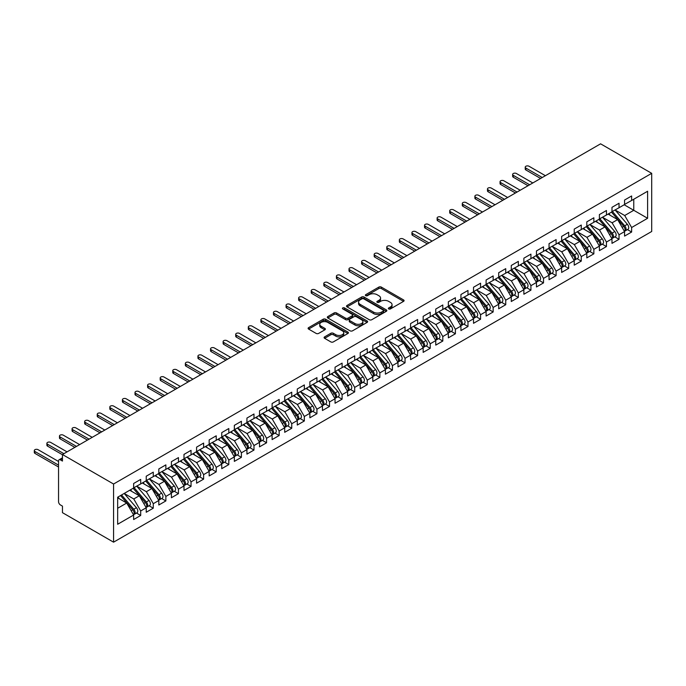 <?xml version="1.0" encoding="UTF-8"?>
<svg xmlns="http://www.w3.org/2000/svg" width="686" height="686" viewBox="0 0 686 686"><rect width="100%" height="100%" fill="white"/><g stroke="black" fill="none" stroke-linecap="round" stroke-linejoin="round"><path stroke-width="1.03" d="M388.713 308.932A1.226 0.703 0 0 0 390.437 308.932L403.565 301.36A1.749 1.012 0 0 0 404.08 300.64A1.749 1.012 0 0 0 403.565 299.928L381.33 287.091A1.749 1.012 0 0 0 378.852 287.091L365.724 294.671A1.226 0.703 0 0 0 365.372 295.169A1.226 0.703 0 0 0 365.724 295.666A1.226 0.703 0 0 0 367.456 295.666L369.154 294.688A5.591 3.224 0 0 1 377.06 294.688L378.921 295.76A5.591 3.224 0 0 1 380.559 298.041A5.591 3.224 0 0 1 378.921 300.322L377.214 301.3A1.226 0.703 0 0 0 376.863 301.806A1.226 0.703 0 0 0 377.214 302.303A1.226 0.703 0 0 0 378.946 302.303L380.644 301.317A5.591 3.224 0 0 1 388.559 301.317L390.411 302.389A5.591 3.224 0 0 1 392.049 304.67A5.591 3.224 0 0 1 390.411 306.959L388.713 307.937A1.226 0.703 0 0 0 388.353 308.434A1.226 0.703 0 0 0 388.713 308.932L388.713 307.937M324.615 336.877A1.749 1.012 0 0 0 324.101 337.598A1.749 1.012 0 0 0 324.615 338.309L330.849 341.911A1.749 1.012 0 0 0 333.327 341.911L347.905 333.49A1.749 1.012 0 0 0 348.419 332.779A1.749 1.012 0 0 0 347.905 332.067L325.661 319.23A1.749 1.012 0 0 0 323.192 319.23L308.614 327.642A1.749 1.012 0 0 0 308.1 328.354A1.749 1.012 0 0 0 308.614 329.074L316.152 333.422A1.749 1.012 0 0 0 318.621 333.422L324.864 329.82A1.749 1.012 0 0 0 325.37 329.109A1.749 1.012 0 0 0 324.864 328.397L321.125 326.236A4.673 2.701 0 0 1 319.753 324.324A4.673 2.701 0 0 1 322.643 321.837A4.673 2.701 0 0 1 327.736 322.42L342.374 330.875A4.673 2.701 0 0 1 343.746 332.779A4.673 2.701 0 0 1 340.856 335.274A4.673 2.701 0 0 1 335.763 334.691L333.327 333.276A1.749 1.012 0 0 0 330.849 333.276L324.615 336.877L324.615 338.309M600.593 143.828L651.7 173.335L113.567 484.024L62.46 454.518L600.593 143.828M369.282 319.727A1.749 1.012 0 0 0 371.752 319.727L386.329 311.307A1.749 1.012 0 0 0 386.844 310.595A1.749 1.012 0 0 0 386.329 309.883L364.095 297.038A1.749 1.012 0 0 0 361.616 297.038L347.039 305.459A1.749 1.012 0 0 0 346.524 306.17A1.749 1.012 0 0 0 347.039 306.882L369.282 319.727M343.266 309.197A1.226 0.703 0 0 1 344.509 309.369L344.509 307.92L367.121 320.971A1.749 1.012 0 0 1 367.627 321.691A1.749 1.012 0 0 1 367.121 322.403L352.535 330.815A1.749 1.012 0 0 1 350.066 330.815L327.822 317.978L327.822 316.555A1.749 1.012 0 0 0 327.316 317.266A1.749 1.012 0 0 0 327.822 317.978M327.822 316.555L334.065 312.945A1.749 1.012 0 0 1 336.534 312.945L345.555 318.158A1.749 1.012 0 0 0 348.025 318.158L352.167 315.766A1.749 1.012 0 0 0 352.681 315.054A1.749 1.012 0 0 0 352.167 314.342L342.777 308.914A1.226 0.703 0 0 1 342.417 308.417A1.226 0.703 0 0 1 343.171 307.765A1.226 0.703 0 0 1 344.509 307.92M62.46 454.518L62.46 461.061L60.445 459.903A2.667 1.544 -120 0 0 59.107 459.766A2.667 1.544 -120 0 0 58.55 460.992L58.55 501.689A2.667 1.544 -120 0 0 60.445 504.956L62.46 506.122L62.46 512.665L113.567 542.172L113.567 484.024M113.567 542.172L651.7 231.482L651.7 173.335M624.191 204.771L647.61 218.285L647.61 191.248L631.626 200.484L631.626 195.973L624.569 200.046L624.569 204.548L619.038 207.747L619.038 203.245L611.989 207.318L611.989 211.82L606.45 215.018L606.45 210.508L599.401 214.581L599.401 219.091L593.862 222.281L593.862 217.779L586.813 221.852L586.813 226.354L581.274 229.553L581.274 225.042L574.225 229.115L574.225 233.626L568.685 236.824L568.685 232.314L561.637 236.387L561.637 240.889L556.097 244.087L556.097 239.585L549.049 243.65L549.049 248.16L543.509 251.359L543.509 246.849L536.461 250.922L536.461 255.424L530.921 258.622L530.921 254.12L523.872 258.185L523.872 262.695L518.333 265.894L518.333 261.383L511.284 265.456L511.284 269.958L505.745 273.157L505.745 268.655L498.696 272.719L498.696 277.23L493.157 280.428L493.157 275.918L486.108 279.991L486.108 284.493L480.569 287.691L480.569 283.189L473.52 287.254L473.52 291.764L467.981 294.963L467.981 290.452L460.932 294.526L460.932 299.027L455.393 302.226L455.393 297.724L448.344 301.789L448.344 306.299L442.804 309.497L442.804 304.987L435.756 309.06L435.756 313.562L430.216 316.76L430.216 312.259L423.168 316.332L423.168 320.834L417.628 324.032L417.628 319.522L410.58 323.595L410.58 328.105L405.04 331.295L405.04 326.793L397.991 330.866L397.991 335.368L392.452 338.567L392.452 334.065L385.403 338.129L385.403 342.64L379.864 345.838L379.864 341.328L372.815 345.401L372.815 349.903L367.276 353.101L367.276 348.599L360.227 352.664L360.227 357.174L354.688 360.373L354.688 355.863L347.639 359.936L347.639 364.438L342.1 367.636L342.1 363.134L335.051 367.199L335.051 371.709L329.512 374.908L329.512 370.397L322.463 374.47L322.463 378.972L316.923 382.171L316.923 377.669L309.875 381.733L309.875 386.244L304.335 389.442L304.335 384.932L297.287 389.005L297.287 393.507L291.747 396.705L291.747 392.203L284.699 396.268L284.699 400.778L279.159 403.977L279.159 399.466L272.11 403.54L272.11 408.041L266.571 411.24L266.571 406.738L259.522 410.803L259.522 415.313L253.983 418.511L253.983 414.001L246.934 418.074L246.934 422.576L241.395 425.774L241.395 421.273L234.346 425.346L234.346 429.848L228.807 433.046L228.807 428.536L221.758 432.609L221.758 437.119L216.219 440.309L216.219 435.807L209.17 439.88L209.17 444.382L203.631 447.581L203.631 443.079L196.582 447.143L196.582 451.654L191.042 454.852L191.042 450.342L183.994 454.415L183.994 458.917L178.454 462.115L178.454 457.613L171.406 461.678L171.406 466.188L165.866 469.387L165.866 464.876L158.818 468.95L158.818 473.451L153.278 476.65L153.278 472.148L146.229 476.213L146.229 480.723L140.69 483.922L140.69 479.411L133.641 483.484L133.641 487.986L117.658 497.221L117.658 524.258L133.641 515.023L126.721 503.035L117.658 497.796M647.61 218.285L631.626 227.52L624.697 215.524L615.128 210.002L627.356 224.279L624.706 225.805A3.559 2.058 60 0 1 626.086 229.184A3.559 2.058 60 0 1 625.349 230.813A3.559 2.058 60 0 1 624.766 230.985M627.441 229.604L631.626 232.022L631.626 227.52M631.626 232.022L624.569 236.095L624.569 231.585L619.038 234.784L612.109 222.796L602.54 217.273L614.767 231.542L612.118 233.069A3.559 2.058 60 0 1 613.498 236.456A3.559 2.058 60 0 1 612.761 238.085A3.559 2.058 60 0 1 612.178 238.248M614.853 236.876L619.038 239.294L619.038 234.784M619.038 239.294L611.989 243.359L611.989 238.857L606.45 242.055L599.521 230.059L589.96 224.536L602.179 238.814L599.53 240.34A3.559 2.058 60 0 1 600.91 243.719A3.559 2.058 60 0 1 600.173 245.348A3.559 2.058 60 0 1 599.59 245.519M602.265 244.147L606.45 246.557L606.45 242.055M606.45 246.557L599.401 250.63L599.401 246.12L593.862 249.318L586.933 237.33L577.372 231.808L589.591 246.077L586.942 247.603A3.559 2.058 60 0 1 588.322 250.99A3.559 2.058 60 0 1 587.585 252.62A3.559 2.058 60 0 1 587.002 252.782M589.677 251.41L593.862 253.829L593.862 249.318M593.862 253.829L586.813 257.893L586.813 253.391L581.274 256.59L574.345 244.593L564.784 239.071M577.089 258.682L581.274 261.092L581.274 256.59M581.274 261.092L574.225 265.165L574.225 260.654L568.685 263.853L561.757 251.865L552.196 246.343L564.415 260.611L561.765 262.138A3.559 2.058 60 0 1 563.146 265.525A3.559 2.058 60 0 1 562.409 267.154A3.559 2.058 60 0 1 561.834 267.317M564.501 265.945L568.685 268.363L568.685 263.853M568.685 268.363L561.637 272.428L561.637 267.926L556.097 271.124L549.169 259.128L539.608 253.606M551.913 273.217L556.097 275.626L556.097 271.124M556.097 275.626L549.049 279.699L549.049 275.197L543.509 278.387L536.581 266.4L527.019 260.877L539.239 275.146L536.589 276.672A3.559 2.058 60 0 1 537.97 280.06A3.559 2.058 60 0 1 537.232 281.689A3.559 2.058 60 0 1 536.658 281.852M539.325 280.48L543.509 282.898L543.509 278.387M543.509 282.898L536.461 286.971L536.461 282.46L530.921 285.659L523.993 273.671L514.431 268.14L526.651 282.418L524.001 283.944A3.559 2.058 60 0 1 525.382 287.331A3.559 2.058 60 0 1 524.644 288.96A3.559 2.058 60 0 1 524.07 289.123M526.737 287.751L530.921 290.161L530.921 285.659M530.921 290.161L523.872 294.234L523.872 289.732L518.333 292.931L511.404 280.934L501.843 275.412M514.148 295.014L518.333 297.432L518.333 292.931M518.333 297.432L511.284 301.506L511.284 296.995L505.745 300.194L498.816 288.206L489.255 282.675L501.475 296.952L498.825 298.479A3.559 2.058 60 0 1 500.205 301.866A3.559 2.058 60 0 1 499.468 303.495A3.559 2.058 60 0 1 498.893 303.658M501.56 302.286L505.745 304.704L505.745 300.194M505.745 304.704L498.696 308.769L498.696 304.267L493.157 307.465L486.228 295.469L476.667 289.946M488.972 309.549L493.157 311.967L493.157 307.465M493.157 311.967L486.108 316.04L486.108 311.53L480.569 314.728L473.64 302.74L464.079 297.218L476.298 311.487L473.657 313.013A3.559 2.058 60 0 1 475.029 316.4A3.559 2.058 60 0 1 474.292 318.03A3.559 2.058 60 0 1 473.717 318.193M476.384 316.821L480.569 319.239L480.569 314.728M480.569 319.239L473.52 323.303L473.52 318.801L467.981 322L461.052 310.003L451.491 304.481L463.71 318.758L461.069 320.285A3.559 2.058 60 0 1 462.441 323.663A3.559 2.058 60 0 1 461.704 325.293A3.559 2.058 60 0 1 461.129 325.464M463.796 324.084L467.981 326.502L467.981 322M467.981 326.502L460.932 330.575L460.932 326.064L455.393 329.263L448.464 317.275L438.903 311.753M451.208 331.355L455.393 333.773L455.393 329.263M455.393 333.773L448.344 337.838L448.344 333.336L442.804 336.534L435.876 324.538L426.315 319.016L438.534 333.293L435.893 334.819A3.559 2.058 60 0 1 437.265 338.198A3.559 2.058 60 0 1 436.528 339.827A3.559 2.058 60 0 1 435.953 339.999M438.62 338.618L442.804 341.036L442.804 336.534M442.804 341.036L435.756 345.109L435.756 340.599L430.216 343.797L423.288 331.81L413.727 326.287M426.032 345.89L430.216 348.308L430.216 343.797M430.216 348.308L423.168 352.372L423.168 347.871L417.628 351.069L410.7 339.073L401.139 333.55L413.358 347.828L410.717 349.354A3.559 2.058 60 0 1 412.089 352.733A3.559 2.058 60 0 1 411.351 354.362A3.559 2.058 60 0 1 410.777 354.533M413.444 353.161L417.628 355.571L417.628 351.069M417.628 355.571L410.58 359.644L410.58 355.134L405.04 358.332L398.112 346.344L388.55 340.822L400.77 355.091L398.129 356.617A3.559 2.058 60 0 1 399.501 360.004A3.559 2.058 60 0 1 398.763 361.633A3.559 2.058 60 0 1 398.189 361.796M400.856 360.424L405.04 362.843L405.04 358.332M405.04 362.843L397.991 366.907L397.991 362.405L392.452 365.604L385.523 353.607L375.962 348.085M388.267 367.696L392.452 370.106L392.452 365.604M392.452 370.106L385.403 374.179L385.403 369.668L379.864 372.867L372.935 360.879L363.374 355.357L375.594 369.625L372.952 371.152A3.559 2.058 60 0 1 374.324 374.539A3.559 2.058 60 0 1 373.587 376.168A3.559 2.058 60 0 1 373.013 376.331M375.679 374.959L379.864 377.377L379.864 372.867M379.864 377.377L372.815 381.442L372.815 376.94L367.276 380.138L360.347 368.142L350.786 362.62M363.091 382.231L367.276 384.64L367.276 380.138M367.276 384.64L360.227 388.713L360.227 384.211L354.688 387.401L347.759 375.413L338.198 369.891L350.417 384.16L347.776 385.686A3.559 2.058 60 0 1 349.148 389.073A3.559 2.058 60 0 1 348.411 390.703A3.559 2.058 60 0 1 347.836 390.866M350.503 389.494L354.688 391.912L354.688 387.401M354.688 391.912L347.639 395.985L347.639 391.474L342.1 394.673L335.171 382.685L325.61 377.154L337.829 391.432L335.188 392.958A3.559 2.058 60 0 1 336.56 396.345A3.559 2.058 60 0 1 335.823 397.974A3.559 2.058 60 0 1 335.248 398.137M337.915 396.765L342.1 399.175L342.1 394.673M342.1 399.175L335.051 403.248L335.051 398.746L329.512 401.945L322.583 389.948L313.022 384.426M325.327 404.028L329.512 406.446L329.512 401.945M329.512 406.446L322.463 410.52L322.463 406.009L316.923 409.208L310.003 397.22L300.434 391.689L312.653 405.966L310.012 407.493A3.559 2.058 60 0 1 311.384 410.88A3.559 2.058 60 0 1 310.647 412.509A3.559 2.058 60 0 1 310.072 412.672M312.739 411.3L316.923 413.718L316.923 409.208M316.923 413.718L309.875 417.783L309.875 413.281L304.335 416.479L297.415 404.483L287.846 398.96M300.151 418.563L304.335 420.981L304.335 416.479M304.335 420.981L297.287 425.054L297.287 420.544L291.747 423.742L284.827 411.754L275.257 406.232L287.477 420.501L284.836 422.027A3.559 2.058 60 0 1 286.208 425.414A3.559 2.058 60 0 1 285.47 427.044A3.559 2.058 60 0 1 284.896 427.207M287.563 425.835L291.747 428.253L291.747 423.742M291.747 428.253L284.699 432.317L284.699 427.815L279.159 431.014L272.239 419.017L262.669 413.495L274.889 427.772L272.248 429.299A3.559 2.058 60 0 1 273.62 432.677A3.559 2.058 60 0 1 272.882 434.307A3.559 2.058 60 0 1 272.308 434.478M274.975 433.098L279.159 435.516L279.159 431.014M279.159 435.516L272.11 439.589L272.11 435.078L266.571 438.277L259.651 426.289L250.081 420.767M262.386 440.369L266.571 442.787L266.571 438.277M266.571 442.787L259.522 446.852L259.522 442.35L253.983 445.548L247.063 433.552L237.493 428.03L249.713 442.307L247.071 443.833A3.559 2.058 60 0 1 248.443 447.212A3.559 2.058 60 0 1 247.706 448.841A3.559 2.058 60 0 1 247.131 449.013M249.798 447.641L253.983 450.05L253.983 445.548M253.983 450.05L246.934 454.123L246.934 449.613L241.395 452.811L234.475 440.824L224.905 435.301M237.21 454.904L241.395 457.322L241.395 452.811M241.395 457.322L234.346 461.386L234.346 456.885L228.807 460.083L221.887 448.087L212.317 442.564L224.536 456.842L221.895 458.368A3.559 2.058 60 0 1 223.267 461.747A3.559 2.058 60 0 1 222.53 463.376A3.559 2.058 60 0 1 221.955 463.547M224.622 462.175L228.807 464.585L228.807 460.083M228.807 464.585L221.758 468.658L221.758 464.148L216.219 467.346L209.299 455.358L199.729 449.836L211.948 464.105L209.307 465.631A3.559 2.058 60 0 1 210.679 469.018A3.559 2.058 60 0 1 209.942 470.647A3.559 2.058 60 0 1 209.367 470.81M212.034 469.438L216.219 471.857L216.219 467.346M216.219 471.857L209.17 475.921L209.17 471.419L203.631 474.618L196.711 462.621L187.141 457.099M199.446 476.71L203.631 479.12L203.631 474.618M203.631 479.12L196.582 483.193L196.582 478.682L191.042 481.881L184.122 469.893L174.553 464.371L186.772 478.639L184.131 480.166A3.559 2.058 60 0 1 185.503 483.553A3.559 2.058 60 0 1 184.766 485.182A3.559 2.058 60 0 1 184.191 485.345M186.858 483.973L191.042 486.391L191.042 481.881M191.042 486.391L183.994 490.456L183.994 485.954L178.454 489.152L171.534 477.156L161.965 471.634M174.27 491.245L178.454 493.654L178.454 489.152M178.454 493.654L171.406 497.727L171.406 493.225L165.866 496.415L158.946 484.427L149.376 478.905L161.596 493.174L158.955 494.7A3.559 2.058 60 0 1 160.327 498.087A3.559 2.058 60 0 1 159.589 499.717A3.559 2.058 60 0 1 159.015 499.88M161.682 498.508L165.866 500.926L165.866 496.415M165.866 500.926L158.818 504.999L158.818 500.488L153.278 503.687L146.358 491.699L136.788 486.168M149.094 505.779L153.278 508.189L153.278 503.687M153.278 508.189L146.229 512.262L146.229 507.76L140.69 510.959L133.77 498.962L124.2 493.44M136.505 513.042L140.69 515.46L140.69 510.959M140.69 515.46L133.641 519.534L133.641 515.023M133.641 487.84L140.69 483.922M117.658 508.266L126.721 503.035M146.229 480.577L153.278 476.65M133.77 498.962L139.309 495.764L129.74 490.241M146.229 507.76L139.309 495.764M158.818 473.306L165.866 469.387M146.358 491.699L151.898 488.501L142.328 482.978M158.818 500.488L151.898 488.501M171.406 466.043L178.454 462.115M158.946 484.427L164.486 481.229L154.916 475.707M171.406 493.225L164.486 481.229M183.994 458.771L191.042 454.852M171.534 477.156L177.074 473.966L167.504 468.435M183.994 485.954L177.074 473.966M196.582 451.508L203.631 447.581M184.122 469.893L189.662 466.694L180.092 461.172M196.582 478.682L189.662 466.694M209.17 444.236L216.219 440.309M196.711 462.621L202.25 459.431L192.68 453.9M209.17 471.419L202.25 459.431M221.758 436.973L228.807 433.046M209.299 455.358L214.838 452.16L205.268 446.637M221.758 464.148L214.838 452.16M234.346 429.702L241.395 425.774M221.887 448.087L227.426 444.888L217.856 439.366M234.346 456.885L227.426 444.888M246.934 422.439L253.983 418.511M234.475 440.824L240.014 437.625L230.445 432.103M246.934 449.613L240.014 437.625M259.522 415.167L266.571 411.24M247.063 433.552L252.594 430.354L243.033 424.831M259.522 442.35L252.594 430.354M272.11 407.896L279.159 403.977M259.651 426.289L265.182 423.091L255.621 417.568M272.11 435.078L265.182 423.091M284.699 400.633L291.747 396.705M272.239 419.017L277.77 415.819L268.209 410.297M284.699 427.815L277.77 415.819M297.287 393.361L304.335 389.442M284.827 411.754L290.358 408.556L280.797 403.034M297.287 420.544L290.358 408.556M309.875 386.098L316.923 382.171M297.415 404.483L302.946 401.284L293.385 395.762M309.875 413.281L302.946 401.284M322.463 378.826L329.512 374.908M310.003 397.22L315.534 394.021L305.973 388.499M322.463 406.009L315.534 394.021M335.051 371.563L342.1 367.636M322.583 389.948L328.122 386.75L318.561 381.227M335.051 398.746L328.122 386.75M347.639 364.292L354.688 360.373M335.171 382.685L340.71 379.487L331.149 373.956M347.639 391.474L340.71 379.487M360.227 357.029L367.276 353.101M347.759 375.413L353.299 372.215L343.737 366.693M360.227 384.211L353.299 372.215M372.815 349.757L379.864 345.838M360.347 368.142L365.887 364.952L356.326 359.421M372.815 376.94L365.887 364.952M385.403 342.494L392.452 338.567M372.935 360.879L378.475 357.68L368.914 352.158M385.403 369.668L378.475 357.68M397.991 335.222L405.04 331.295M385.523 353.607L391.063 350.409L381.502 344.887M397.991 362.405L391.063 350.409M410.58 327.959L417.628 324.032M398.112 346.344L403.651 343.146L394.09 337.623M410.58 355.134L403.651 343.146M423.168 320.688L430.216 316.76M410.7 339.073L416.239 335.874L406.678 330.352M423.168 347.871L416.239 335.874M435.756 313.425L442.804 309.497M423.288 331.81L428.827 328.611L419.266 323.089M435.756 340.599L428.827 328.611M448.344 306.153L455.393 302.226M435.876 324.538L441.415 321.34L431.854 315.817M448.344 333.336L441.415 321.34M460.932 298.882L467.981 294.963M448.464 317.275L454.003 314.077L444.442 308.554M460.932 326.064L454.003 314.077M473.52 291.619L480.569 287.691M461.052 310.003L466.591 306.805L457.03 301.283M473.52 318.801L466.591 306.805M486.108 284.347L493.157 280.428M473.64 302.74L479.18 299.542L469.618 294.02M486.108 311.53L479.18 299.542M498.696 277.084L505.745 273.157M486.228 295.469L491.768 292.27L482.207 286.748M498.696 304.267L491.768 292.27M511.284 269.812L518.333 265.894M498.816 288.206L504.356 285.007L494.795 279.485M511.284 296.995L504.356 285.007M523.872 262.549L530.921 258.622M511.404 280.934L516.944 277.736L507.383 272.213M523.872 289.732L516.944 277.736M536.461 255.278L543.509 251.359M523.993 273.671L529.532 270.473L519.962 264.942M536.461 282.46L529.532 270.473M549.049 248.015L556.097 244.087M536.581 266.4L542.12 263.201L532.55 257.679M549.049 275.197L542.12 263.201M561.637 240.743L568.685 236.824M549.169 259.128L554.708 255.938L545.138 250.407M561.637 267.926L554.708 255.938M574.225 233.48L581.274 229.553M561.757 251.865L567.296 248.666L557.727 243.144M574.225 260.654L567.296 248.666M586.813 226.209L593.862 222.281M574.345 244.593L579.884 241.395L570.315 235.873M586.813 253.391L579.884 241.395M599.401 218.945L606.45 215.018M586.933 237.33L592.472 234.132L582.903 228.61M599.401 246.12L592.472 234.132M611.989 211.674L619.038 207.747M599.521 230.059L605.061 226.86L595.491 221.338M611.989 238.857L605.061 226.86M624.569 204.411L631.626 200.484M624.697 215.524L633.761 210.293L633.761 199.249L647.61 191.248M612.109 222.796L617.649 219.597L608.079 214.075M624.569 231.585L617.649 219.597M389.202 309.112L390.411 308.408A5.591 3.224 0 0 0 392.049 306.127L392.049 304.67M380.559 298.041L380.559 299.49A5.591 3.224 0 0 1 378.921 301.771L377.703 302.475M403.548 301.368L381.33 288.54A1.749 1.012 0 0 0 378.852 288.54L366.213 295.838M386.304 311.324L364.095 298.496A1.749 1.012 0 0 0 361.616 298.496L347.065 306.899M383.242 311.092A1.226 0.703 0 0 0 383.603 310.595A1.226 0.703 0 0 0 383.242 310.098L363.717 298.822A1.226 0.703 0 0 0 361.994 298.822L360.201 299.859A5.591 3.224 0 0 0 358.564 302.14A5.591 3.224 0 0 0 360.201 304.421L373.544 312.13A5.591 3.224 0 0 0 381.45 312.13L383.242 311.092L383.242 312.55A1.226 0.703 0 0 0 383.603 312.044L383.603 310.595M358.564 302.14L358.564 303.598A5.591 3.224 0 0 0 360.201 305.879L360.201 304.421M383.242 312.55L381.45 313.579A5.591 3.224 0 0 1 373.544 313.579L360.201 305.879M327.848 317.987L334.065 314.402L334.065 312.945M352.681 315.054L352.681 316.503A1.749 1.012 0 0 1 352.167 317.224L348.025 319.607A1.749 1.012 0 0 1 345.555 319.607L336.534 314.402A1.749 1.012 0 0 0 334.065 314.402M344.509 309.369L367.096 322.411M354.919 323.56A4.673 2.701 0 0 0 360.013 324.144A4.673 2.701 0 0 0 362.894 321.648A4.673 2.701 0 0 0 361.531 319.745L356.368 316.76A1.749 1.012 0 0 0 353.899 316.76L349.757 319.153A1.749 1.012 0 0 0 349.243 319.865A1.749 1.012 0 0 0 349.757 320.585L354.919 323.56L354.919 325.01A4.673 2.701 0 0 0 360.013 325.601A4.673 2.701 0 0 0 362.894 323.106L362.894 321.648M349.243 319.865L349.243 321.322A1.749 1.012 0 0 0 349.757 322.034L349.757 320.585M354.919 325.01L349.757 322.034M343.746 332.779L343.746 334.236A4.673 2.701 0 0 1 340.856 336.723A4.673 2.701 0 0 1 335.763 336.14L333.327 334.734A1.749 1.012 0 0 0 330.849 334.734L324.632 338.318M319.753 324.324L319.753 325.781A4.673 2.701 0 0 0 321.125 327.685L321.125 326.236M324.838 329.829L321.125 327.685M347.879 333.507L325.661 320.679A1.749 1.012 0 0 0 323.192 320.679L308.631 329.083L308.614 327.642M625.349 230.813L627.99 229.287A3.559 2.058 -120 0 0 628.728 227.658A3.559 2.058 -120 0 0 627.356 224.279M611.466 212.12L623.703 226.38A3.559 2.058 60 0 1 625.075 229.767A3.559 2.058 60 0 1 624.432 231.336M525.879 168.07L525.879 169.957A2.23 1.286 180 0 1 525.227 169.048L525.227 167.161A2.23 1.286 0 0 0 525.879 168.07L542.249 177.52M545.396 175.702L529.026 166.252A2.23 1.286 0 0 0 526.608 165.978A2.23 1.286 0 0 0 525.227 167.161M610.274 215.335L608.825 213.646M525.879 169.957L540.611 178.463M612.469 211.537L624.706 225.805M612.761 238.085L615.402 236.559A3.559 2.058 -120 0 0 616.139 234.929A3.559 2.058 -120 0 0 614.767 231.542M598.878 219.391L611.115 233.652A3.559 2.058 60 0 1 612.487 237.039A3.559 2.058 60 0 1 611.843 238.608M513.291 175.333L513.291 177.228A2.23 1.286 180 0 1 512.639 176.319L512.639 174.424A2.23 1.286 0 0 0 513.291 175.333L529.661 184.783M532.808 182.965L516.438 173.524A2.23 1.286 0 0 0 514.02 173.241A2.23 1.286 0 0 0 512.639 174.424M597.686 222.607L596.237 220.909M513.291 177.228L528.023 185.726M599.881 218.808L612.118 233.069M600.173 245.348L602.814 243.822A3.559 2.058 -120 0 0 603.551 242.192A3.559 2.058 -120 0 0 602.179 238.814M586.29 226.654L598.526 240.923A3.559 2.058 60 0 1 599.898 244.302A3.559 2.058 60 0 1 599.255 245.871M500.711 182.605L500.711 184.491A2.23 1.286 180 0 1 500.051 183.582L500.051 181.696A2.23 1.286 0 0 0 500.711 182.605L517.072 192.054M520.22 190.236L503.858 180.787A2.23 1.286 0 0 0 501.432 180.512A2.23 1.286 0 0 0 500.051 181.696M585.098 229.87L583.649 228.181M500.711 184.491L515.435 192.998M587.293 226.071L599.53 240.34M587.585 252.62L590.226 251.093A3.559 2.058 -120 0 0 590.963 249.464A3.559 2.058 -120 0 0 589.591 246.077M573.702 233.926L585.938 248.186A3.559 2.058 60 0 1 587.31 251.573A3.559 2.058 60 0 1 586.667 253.143M488.123 189.868L488.123 191.763A2.23 1.286 180 0 1 487.472 190.854L487.472 188.967A2.23 1.286 0 0 0 488.123 189.868L504.484 199.317M507.631 197.499L491.27 188.058A2.23 1.286 0 0 0 488.844 187.775A2.23 1.286 0 0 0 487.472 188.967M572.51 237.142L571.061 235.452M488.123 191.763L502.847 200.261M574.705 233.343L586.942 247.603M562.117 240.606L574.353 254.875A3.559 2.058 60 0 1 575.734 258.253A3.559 2.058 60 0 1 574.997 259.883L577.638 258.365A3.559 2.058 -120 0 0 578.375 256.727A3.559 2.058 -120 0 0 577.003 253.348L564.767 239.08M574.997 259.883A3.559 2.058 60 0 1 574.422 260.054M561.114 241.189L573.35 255.458A3.559 2.058 60 0 1 574.722 258.836A3.559 2.058 60 0 1 574.079 260.414M475.535 197.139L475.535 199.026A2.23 1.286 180 0 1 474.883 198.117L474.883 196.23A2.23 1.286 0 0 0 475.535 197.139L491.896 206.589M495.043 204.771L478.682 195.321A2.23 1.286 0 0 0 476.255 195.047A2.23 1.286 0 0 0 474.883 196.23M559.922 244.405L558.473 242.715M475.535 199.026L490.258 207.532M562.409 267.154L565.05 265.628A3.559 2.058 -120 0 0 565.787 263.999A3.559 2.058 -120 0 0 564.415 260.611M548.526 248.461L560.762 262.721A3.559 2.058 60 0 1 562.134 266.108A3.559 2.058 60 0 1 561.491 267.677M462.947 204.411L462.947 206.297A2.23 1.286 180 0 1 462.295 205.388L462.295 203.502A2.23 1.286 0 0 0 462.947 204.411L479.308 213.852M482.455 212.034L466.094 202.593A2.23 1.286 0 0 0 463.667 202.31A2.23 1.286 0 0 0 462.295 203.502M547.334 251.676L545.885 249.987M462.947 206.297L477.67 214.795M549.529 247.878L561.765 262.138M536.941 255.141L549.177 269.409A3.559 2.058 60 0 1 550.558 272.788A3.559 2.058 60 0 1 549.82 274.426L552.462 272.899A3.559 2.058 -120 0 0 553.199 271.262A3.559 2.058 -120 0 0 551.827 267.883L539.59 253.614M549.82 274.426A3.559 2.058 60 0 1 549.246 274.589M535.938 255.724L548.174 269.992A3.559 2.058 60 0 1 549.546 273.371A3.559 2.058 60 0 1 548.903 274.949M450.359 211.674L450.359 213.56A2.23 1.286 180 0 1 449.707 212.651L449.707 210.765A2.23 1.286 0 0 0 450.359 211.674L466.72 221.124M469.867 219.306L453.506 209.856A2.23 1.286 0 0 0 451.079 209.582A2.23 1.286 0 0 0 449.707 210.765M534.746 258.939L533.296 257.25M450.359 213.56L465.082 222.067M537.232 281.689L539.873 280.162A3.559 2.058 -120 0 0 540.611 278.533A3.559 2.058 -120 0 0 539.239 275.146M523.349 262.995L535.586 277.255A3.559 2.058 60 0 1 536.958 280.643A3.559 2.058 60 0 1 536.315 282.212M437.771 218.945L437.771 220.832A2.23 1.286 180 0 1 437.119 219.923L437.119 218.037A2.23 1.286 0 0 0 437.771 218.945L454.132 228.387M457.279 226.569L440.918 217.128A2.23 1.286 0 0 0 438.491 216.845A2.23 1.286 0 0 0 437.119 218.037M522.157 266.211L520.708 264.522M437.771 220.832L452.494 229.338M524.353 262.412L536.589 276.672M524.644 288.96L527.285 287.434A3.559 2.058 -120 0 0 528.023 285.805A3.559 2.058 -120 0 0 526.651 282.418M510.761 270.258L522.998 284.527A3.559 2.058 60 0 1 524.37 287.906A3.559 2.058 60 0 1 523.727 289.483M425.183 226.209L425.183 228.104A2.23 1.286 180 0 1 424.531 227.195L424.531 225.3A2.23 1.286 0 0 0 425.183 226.209L441.544 235.658M444.691 233.84L428.33 224.391A2.23 1.286 0 0 0 425.903 224.116A2.23 1.286 0 0 0 424.531 225.3M509.569 273.474L508.12 271.785M425.183 228.104L439.906 236.601M511.765 269.675L524.001 283.944M499.176 276.947L511.413 291.207A3.559 2.058 60 0 1 512.794 294.594A3.559 2.058 60 0 1 512.056 296.223L514.697 294.697A3.559 2.058 -120 0 0 515.435 293.068A3.559 2.058 -120 0 0 514.063 289.681L501.826 275.42M512.056 296.223A3.559 2.058 60 0 1 511.482 296.386M498.173 277.53L510.41 291.79A3.559 2.058 60 0 1 511.782 295.177A3.559 2.058 60 0 1 511.139 296.746M412.595 233.48L412.595 235.367A2.23 1.286 180 0 1 411.943 234.458L411.943 232.571A2.23 1.286 0 0 0 412.595 233.48L428.956 242.921M432.103 241.112L415.742 231.662A2.23 1.286 0 0 0 413.315 231.379A2.23 1.286 0 0 0 411.943 232.571M496.981 280.745L495.532 279.056M412.595 235.367L427.318 243.873M499.468 303.495L502.109 301.969A3.559 2.058 -120 0 0 502.847 300.339A3.559 2.058 -120 0 0 501.475 296.952M485.585 284.793L497.822 299.062A3.559 2.058 60 0 1 499.194 302.44A3.559 2.058 60 0 1 498.55 304.018M400.007 240.743L400.007 242.638A2.23 1.286 180 0 1 399.355 241.729L399.355 239.834A2.23 1.286 0 0 0 400.007 240.743L416.368 250.193M419.515 248.375L403.154 238.925A2.23 1.286 0 0 0 400.727 238.651A2.23 1.286 0 0 0 399.355 239.834M484.393 288.017L482.944 286.319M400.007 242.638L414.73 251.136M486.588 284.218L498.825 298.479M474 291.481L486.237 305.75A3.559 2.058 60 0 1 487.617 309.129A3.559 2.058 60 0 1 486.88 310.758L489.521 309.232A3.559 2.058 -120 0 0 490.258 307.602A3.559 2.058 -120 0 0 488.886 304.224L476.65 289.955M486.88 310.758A3.559 2.058 60 0 1 486.305 310.921M472.997 292.065L485.234 306.325A3.559 2.058 60 0 1 486.606 309.712A3.559 2.058 60 0 1 485.962 311.281M387.419 248.015L387.419 249.901A2.23 1.286 180 0 1 386.767 248.992L386.767 247.106A2.23 1.286 0 0 0 387.419 248.015L403.78 257.464M406.927 255.646L390.566 246.197A2.23 1.286 0 0 0 388.139 245.914A2.23 1.286 0 0 0 386.767 247.106M471.805 295.28L470.356 293.591M387.419 249.901L402.142 258.408M474.292 318.03L476.933 316.503A3.559 2.058 -120 0 0 477.67 314.874A3.559 2.058 -120 0 0 476.298 311.487M460.409 299.328L472.645 313.596A3.559 2.058 60 0 1 474.017 316.975A3.559 2.058 60 0 1 473.374 318.553M374.83 255.278L374.83 257.173A2.23 1.286 180 0 1 374.179 256.264L374.179 254.369A2.23 1.286 0 0 0 374.83 255.278L391.192 264.727M394.339 262.91L377.977 253.46A2.23 1.286 0 0 0 375.551 253.185A2.23 1.286 0 0 0 374.179 254.369M459.217 302.552L457.768 300.854M374.83 257.173L389.554 265.671M461.412 298.753L473.657 313.013M461.704 325.293L464.345 323.766A3.559 2.058 -120 0 0 465.082 322.137A3.559 2.058 -120 0 0 463.71 318.758M447.821 306.599L460.057 320.859A3.559 2.058 60 0 1 461.429 324.246A3.559 2.058 60 0 1 460.786 325.816M362.242 262.549L362.242 264.436A2.23 1.286 180 0 1 361.591 263.527L361.591 261.64A2.23 1.286 0 0 0 362.242 262.549L378.603 271.999M381.75 270.181L365.389 260.731A2.23 1.286 0 0 0 362.963 260.448A2.23 1.286 0 0 0 361.591 261.64M446.629 309.815L445.18 308.125M362.242 264.436L376.966 272.942M448.833 306.016L461.069 320.285M436.245 313.288L448.481 327.548A3.559 2.058 60 0 1 449.853 330.935A3.559 2.058 60 0 1 449.116 332.564L451.757 331.038A3.559 2.058 -120 0 0 452.494 329.409A3.559 2.058 -120 0 0 451.122 326.022L438.886 311.761M449.116 332.564A3.559 2.058 60 0 1 448.541 332.727M435.233 313.862L447.469 328.131A3.559 2.058 60 0 1 448.841 331.518A3.559 2.058 60 0 1 448.198 333.087M349.654 269.812L349.654 271.707A2.23 1.286 180 0 1 349.002 270.799L349.002 268.903A2.23 1.286 0 0 0 349.654 269.812L366.015 279.262M369.162 277.444L352.801 267.994A2.23 1.286 0 0 0 350.375 267.72A2.23 1.286 0 0 0 349.002 268.903M434.041 317.086L432.592 315.389M349.654 271.707L364.377 280.205M436.528 339.827L439.169 338.301A3.559 2.058 -120 0 0 439.906 336.672A3.559 2.058 -120 0 0 438.534 333.293M422.645 321.134L434.881 335.394A3.559 2.058 60 0 1 436.253 338.781A3.559 2.058 60 0 1 435.61 340.35M337.066 277.084L337.066 278.97A2.23 1.286 180 0 1 336.414 278.062L336.414 276.175A2.23 1.286 0 0 0 337.066 277.084L353.427 286.534M356.574 284.716L340.213 275.266A2.23 1.286 0 0 0 337.786 274.992A2.23 1.286 0 0 0 336.414 276.175M421.453 324.349L420.004 322.66M337.066 278.97L351.789 287.477M423.656 320.551L435.893 334.819M411.068 327.822L423.305 342.082A3.559 2.058 60 0 1 424.677 345.47A3.559 2.058 60 0 1 423.939 347.099L426.581 345.572A3.559 2.058 -120 0 0 427.318 343.943A3.559 2.058 -120 0 0 425.946 340.556L413.709 326.296M423.939 347.099A3.559 2.058 60 0 1 423.365 347.262M410.057 328.405L422.293 342.666A3.559 2.058 60 0 1 423.665 346.053A3.559 2.058 60 0 1 423.022 347.622M324.478 284.347L324.478 286.242A2.23 1.286 180 0 1 323.826 285.333L323.826 283.438A2.23 1.286 0 0 0 324.478 284.347L340.839 293.797M343.986 291.979L327.625 282.538A2.23 1.286 0 0 0 325.198 282.255A2.23 1.286 0 0 0 323.826 283.438M408.865 331.621L407.415 329.932M324.478 286.242L339.201 294.74M411.351 354.362L413.992 352.836A3.559 2.058 -120 0 0 414.73 351.206A3.559 2.058 -120 0 0 413.358 347.828M397.468 335.668L409.705 349.937A3.559 2.058 60 0 1 411.077 353.316A3.559 2.058 60 0 1 410.434 354.885M311.89 291.619L311.89 293.505A2.23 1.286 180 0 1 311.238 292.596L311.238 290.71A2.23 1.286 0 0 0 311.89 291.619L328.251 301.068M331.398 299.25L315.037 289.801A2.23 1.286 0 0 0 312.61 289.526A2.23 1.286 0 0 0 311.238 290.71M396.276 338.884L394.827 337.195M311.89 293.505L326.613 302.012M398.48 335.085L410.717 349.354M398.763 361.633L401.404 360.107A3.559 2.058 -120 0 0 402.142 358.478A3.559 2.058 -120 0 0 400.77 355.091M384.88 342.94L397.117 357.2A3.559 2.058 60 0 1 398.489 360.587A3.559 2.058 60 0 1 397.846 362.157M299.302 298.882L299.302 300.777A2.23 1.286 180 0 1 298.65 299.868L298.65 297.981A2.23 1.286 0 0 0 299.302 298.882L315.663 308.331M318.81 306.513L302.449 297.072A2.23 1.286 0 0 0 300.022 296.789A2.23 1.286 0 0 0 298.65 297.981M383.688 346.156L382.239 344.466M299.302 300.777L314.025 309.275M385.892 342.357L398.129 356.617M373.304 349.62L385.541 363.889A3.559 2.058 60 0 1 386.913 367.267A3.559 2.058 60 0 1 386.175 368.897L388.816 367.379A3.559 2.058 -120 0 0 389.554 365.741A3.559 2.058 -120 0 0 388.182 362.362L375.945 348.094M386.175 368.897A3.559 2.058 60 0 1 385.601 369.068M372.292 350.203L384.529 364.472A3.559 2.058 60 0 1 385.901 367.85A3.559 2.058 60 0 1 385.258 369.428M286.714 306.153L286.714 308.04A2.23 1.286 180 0 1 286.062 307.131L286.062 305.244A2.23 1.286 0 0 0 286.714 306.153L303.075 315.603M306.222 313.785L289.861 304.335A2.23 1.286 0 0 0 287.434 304.061A2.23 1.286 0 0 0 286.062 305.244M371.1 353.419L369.651 351.729M286.714 308.04L301.437 316.546M373.587 376.168L376.228 374.642A3.559 2.058 -120 0 0 376.966 373.013A3.559 2.058 -120 0 0 375.594 369.625M359.704 357.475L371.941 371.735A3.559 2.058 60 0 1 373.313 375.122A3.559 2.058 60 0 1 372.67 376.691M274.126 313.425L274.126 315.311A2.23 1.286 180 0 1 273.474 314.402L273.474 312.516A2.23 1.286 0 0 0 274.126 313.425L290.487 322.866M293.634 321.048L277.273 311.607A2.23 1.286 0 0 0 274.846 311.324A2.23 1.286 0 0 0 273.474 312.516M358.512 360.69L357.063 359.001M274.126 315.311L288.849 323.809M360.716 356.892L372.952 371.152M348.128 364.155L360.364 378.423A3.559 2.058 60 0 1 361.736 381.802A3.559 2.058 60 0 1 360.999 383.44L363.64 381.913A3.559 2.058 -120 0 0 364.377 380.284A3.559 2.058 -120 0 0 363.005 376.897L350.769 362.628M360.999 383.44A3.559 2.058 60 0 1 360.424 383.603M347.116 364.738L359.353 379.006A3.559 2.058 60 0 1 360.725 382.385A3.559 2.058 60 0 1 360.081 383.963M261.538 320.688L261.538 322.574A2.23 1.286 180 0 1 260.886 321.674L260.886 319.779A2.23 1.286 0 0 0 261.538 320.688L277.899 330.137M281.046 328.32L264.685 318.87A2.23 1.286 0 0 0 262.258 318.596A2.23 1.286 0 0 0 260.886 319.779M345.924 367.953L344.475 366.264M261.538 322.574L276.261 331.081M348.411 390.703L351.052 389.176A3.559 2.058 -120 0 0 351.789 387.547A3.559 2.058 -120 0 0 350.417 384.16M334.528 372.009L346.764 386.269A3.559 2.058 60 0 1 348.145 389.657A3.559 2.058 60 0 1 347.493 391.226M248.949 327.959L248.949 329.846A2.23 1.286 180 0 1 248.298 328.937L248.298 327.05A2.23 1.286 0 0 0 248.949 327.959L265.31 337.401M268.458 335.583L252.096 326.142A2.23 1.286 0 0 0 249.67 325.859A2.23 1.286 0 0 0 248.298 327.05M333.336 375.225L331.887 373.536M248.949 329.846L263.673 338.352M335.54 371.426L347.776 385.686M335.823 397.974L338.464 396.448A3.559 2.058 -120 0 0 339.201 394.819A3.559 2.058 -120 0 0 337.829 391.432M321.94 379.272L334.176 393.541A3.559 2.058 60 0 1 335.557 396.92A3.559 2.058 60 0 1 334.905 398.497M236.361 335.222L236.361 337.118A2.23 1.286 180 0 1 235.71 336.209L235.71 334.314A2.23 1.286 0 0 0 236.361 335.222L252.722 344.672M255.869 342.854L239.508 333.405A2.23 1.286 0 0 0 237.082 333.13A2.23 1.286 0 0 0 235.71 334.314M320.748 382.488L319.299 380.799M236.361 337.118L251.085 345.615M322.952 378.689L335.188 392.958M310.364 385.961L322.6 400.221A3.559 2.058 60 0 1 323.972 403.608A3.559 2.058 60 0 1 323.235 405.237L325.876 403.711A3.559 2.058 -120 0 0 326.613 402.082A3.559 2.058 -120 0 0 325.241 398.695L313.005 384.434M323.235 405.237A3.559 2.058 60 0 1 322.66 405.4M309.352 386.544L321.588 400.804A3.559 2.058 60 0 1 322.969 404.191A3.559 2.058 60 0 1 322.317 405.76M223.773 342.494L223.773 344.381A2.23 1.286 180 0 1 223.121 343.472L223.121 341.585A2.23 1.286 0 0 0 223.773 342.494L240.134 351.935M243.281 350.126L226.92 340.676A2.23 1.286 0 0 0 224.494 340.393A2.23 1.286 0 0 0 223.121 341.585M308.16 389.759L306.711 388.07M223.773 344.381L238.496 352.887M310.647 412.509L313.288 410.983A3.559 2.058 -120 0 0 314.025 409.353A3.559 2.058 -120 0 0 312.653 405.966M296.764 393.807L309 408.076A3.559 2.058 60 0 1 310.381 411.454A3.559 2.058 60 0 1 309.729 413.032M211.185 349.757L211.185 351.652A2.23 1.286 180 0 1 210.533 350.743L210.533 348.848A2.23 1.286 0 0 0 211.185 349.757L227.546 359.207M230.693 357.389L214.332 347.939A2.23 1.286 0 0 0 211.905 347.665A2.23 1.286 0 0 0 210.533 348.848M295.572 397.031L294.123 395.333M211.185 351.652L225.908 360.15M297.775 393.232L310.012 407.493M285.187 400.495L297.424 414.764A3.559 2.058 60 0 1 298.796 418.143A3.559 2.058 60 0 1 298.058 419.772L300.7 418.246A3.559 2.058 -120 0 0 301.437 416.616A3.559 2.058 -120 0 0 300.065 413.238L287.828 398.969M298.058 419.772A3.559 2.058 60 0 1 297.484 419.935M284.175 401.078L296.412 415.339A3.559 2.058 60 0 1 297.793 418.726A3.559 2.058 60 0 1 297.141 420.295M198.597 357.029L198.597 358.915A2.23 1.286 180 0 1 197.945 358.006L197.945 356.12A2.23 1.286 0 0 0 198.597 357.029L214.958 366.478M218.105 364.66L201.744 355.211A2.23 1.286 0 0 0 199.317 354.928A2.23 1.286 0 0 0 197.945 356.12M282.984 404.294L281.534 402.605M198.597 358.915L213.32 367.422M285.47 427.044L288.111 425.517A3.559 2.058 -120 0 0 288.849 423.888A3.559 2.058 -120 0 0 287.477 420.501M271.587 408.341L283.824 422.61A3.559 2.058 60 0 1 285.205 425.989A3.559 2.058 60 0 1 284.553 427.567M186.009 364.292L186.009 366.187A2.23 1.286 180 0 1 185.357 365.278L185.357 363.383A2.23 1.286 0 0 0 186.009 364.292L202.37 373.741M205.517 371.923L189.156 362.474A2.23 1.286 0 0 0 186.729 362.199A2.23 1.286 0 0 0 185.357 363.383M270.395 411.566L268.946 409.868M186.009 366.187L200.732 374.685M272.599 407.767L284.836 422.027M272.882 434.307L275.523 432.78A3.559 2.058 -120 0 0 276.261 431.151A3.559 2.058 -120 0 0 274.889 427.772M258.999 415.613L271.236 429.873A3.559 2.058 60 0 1 272.616 433.26A3.559 2.058 60 0 1 271.965 434.83M173.421 371.563L173.421 373.45A2.23 1.286 180 0 1 172.769 372.541L172.769 370.654A2.23 1.286 0 0 0 173.421 371.563L189.782 381.013M192.929 379.195L176.568 369.745A2.23 1.286 0 0 0 174.141 369.462A2.23 1.286 0 0 0 172.769 370.654M257.807 418.829L256.358 417.139M173.421 373.45L188.144 381.956M260.011 415.03L272.248 429.299M247.423 422.302L259.66 436.562A3.559 2.058 60 0 1 261.032 439.949A3.559 2.058 60 0 1 260.294 441.578L262.935 440.052A3.559 2.058 -120 0 0 263.673 438.423A3.559 2.058 -120 0 0 262.301 435.035L250.064 420.775M260.294 441.578A3.559 2.058 60 0 1 259.72 441.741M246.411 422.876L258.648 437.145A3.559 2.058 60 0 1 260.028 440.532A3.559 2.058 60 0 1 259.377 442.101M160.833 378.826L160.833 380.721A2.23 1.286 180 0 1 160.181 379.812L160.181 377.917A2.23 1.286 0 0 0 160.833 378.826L177.194 388.276M180.341 386.458L163.98 377.008A2.23 1.286 0 0 0 161.553 376.734A2.23 1.286 0 0 0 160.181 377.917M245.219 426.1L243.77 424.402M160.833 380.721L175.556 389.219M247.706 448.841L250.347 447.315A3.559 2.058 -120 0 0 251.085 445.686A3.559 2.058 -120 0 0 249.713 442.307M233.823 430.148L246.06 444.408A3.559 2.058 60 0 1 247.44 447.795A3.559 2.058 60 0 1 246.789 449.364M148.245 386.098L148.245 387.984A2.23 1.286 180 0 1 147.593 387.075L147.593 385.189A2.23 1.286 0 0 0 148.245 386.098L164.606 395.548M167.753 393.73L151.392 384.28A2.23 1.286 0 0 0 148.965 384.006A2.23 1.286 0 0 0 147.593 385.189M232.631 433.363L231.182 431.674M148.245 387.984L162.968 396.491M234.835 429.565L247.071 443.833M222.247 436.836L234.483 451.096A3.559 2.058 60 0 1 235.855 454.484A3.559 2.058 60 0 1 235.118 456.113L237.759 454.586A3.559 2.058 -120 0 0 238.496 452.957A3.559 2.058 -120 0 0 237.124 449.57L224.888 435.31M235.118 456.113A3.559 2.058 60 0 1 234.543 456.276M221.235 437.419L233.472 451.68A3.559 2.058 60 0 1 234.852 455.067A3.559 2.058 60 0 1 234.2 456.636M135.656 393.361L135.656 395.256A2.23 1.286 180 0 1 135.005 394.347L135.005 392.452A2.23 1.286 0 0 0 135.656 393.361L152.018 402.811M155.165 400.993L138.804 391.552A2.23 1.286 0 0 0 136.377 391.269A2.23 1.286 0 0 0 135.005 392.452M220.043 440.635L218.594 438.946M135.656 395.256L150.38 403.754M222.53 463.376L225.171 461.85A3.559 2.058 -120 0 0 225.908 460.22A3.559 2.058 -120 0 0 224.536 456.842M208.647 444.682L220.883 458.951A3.559 2.058 60 0 1 222.264 462.33A3.559 2.058 60 0 1 221.612 463.899M123.068 400.633L123.068 402.519A2.23 1.286 180 0 1 122.417 401.61L122.417 399.724A2.23 1.286 0 0 0 123.068 400.633L139.429 410.082M142.577 408.264L126.215 398.815A2.23 1.286 0 0 0 123.789 398.54A2.23 1.286 0 0 0 122.417 399.724M207.455 447.898L206.006 446.209M123.068 402.519L137.792 411.025M209.659 444.099L221.895 458.368M209.942 470.647L212.583 469.121A3.559 2.058 -120 0 0 213.32 467.492A3.559 2.058 -120 0 0 211.948 464.105M196.059 451.954L208.295 466.214A3.559 2.058 60 0 1 209.676 469.601A3.559 2.058 60 0 1 209.024 471.171M110.48 407.896L110.48 409.791A2.23 1.286 180 0 1 109.829 408.882L109.829 406.995A2.23 1.286 0 0 0 110.48 407.896L126.841 417.345M129.988 415.527L113.627 406.086A2.23 1.286 0 0 0 111.201 405.803A2.23 1.286 0 0 0 109.829 406.995M194.867 455.17L193.418 453.48M110.48 409.791L125.204 418.289M197.071 451.371L209.307 465.631M184.483 458.634L196.719 472.903A3.559 2.058 60 0 1 198.091 476.281A3.559 2.058 60 0 1 197.354 477.919L199.995 476.393A3.559 2.058 -120 0 0 200.732 474.755A3.559 2.058 -120 0 0 199.36 471.376L187.124 457.108M197.354 477.919A3.559 2.058 60 0 1 196.779 478.082M183.471 459.217L195.707 473.486A3.559 2.058 60 0 1 197.088 476.864A3.559 2.058 60 0 1 196.436 478.442M97.892 415.167L97.892 417.054A2.23 1.286 180 0 1 97.241 416.145L97.241 414.258A2.23 1.286 0 0 0 97.892 415.167L114.253 424.617M117.4 422.799L101.039 413.349A2.23 1.286 0 0 0 98.613 413.075A2.23 1.286 0 0 0 97.241 414.258M182.279 462.433L180.83 460.743M97.892 417.054L112.615 425.56M184.766 485.182L187.407 483.656A3.559 2.058 -120 0 0 188.144 482.026A3.559 2.058 -120 0 0 186.772 478.639M170.883 466.489L183.119 480.749A3.559 2.058 60 0 1 184.5 484.136A3.559 2.058 60 0 1 183.848 485.705M85.304 422.439L85.304 424.325A2.23 1.286 180 0 1 84.652 423.416L84.652 421.53A2.23 1.286 0 0 0 85.304 422.439L101.665 431.88M104.812 430.062L88.451 420.621A2.23 1.286 0 0 0 86.024 420.338A2.23 1.286 0 0 0 84.652 421.53M169.691 469.704L168.242 468.015M85.304 424.325L100.027 432.832M171.894 465.905L184.131 480.166M159.306 473.168L171.543 487.437A3.559 2.058 60 0 1 172.915 490.824A3.559 2.058 60 0 1 172.177 492.454L174.819 490.927A3.559 2.058 -120 0 0 175.556 489.298A3.559 2.058 -120 0 0 174.184 485.911L161.947 471.642M172.177 492.454A3.559 2.058 60 0 1 171.603 492.617M158.294 473.752L170.531 488.02A3.559 2.058 60 0 1 171.912 491.399A3.559 2.058 60 0 1 171.26 492.977M72.716 429.702L72.716 431.588A2.23 1.286 180 0 1 72.064 430.688L72.064 428.793A2.23 1.286 0 0 0 72.716 429.702L89.077 439.151M92.224 437.334L75.863 427.884A2.23 1.286 0 0 0 73.436 427.61A2.23 1.286 0 0 0 72.064 428.793M157.103 476.967L155.653 475.278M72.716 431.588L87.439 440.095M159.589 499.717L162.23 498.19A3.559 2.058 -120 0 0 162.968 496.561A3.559 2.058 -120 0 0 161.596 493.174M145.706 481.023L157.943 495.283A3.559 2.058 60 0 1 159.324 498.671A3.559 2.058 60 0 1 158.672 500.24M60.128 436.973L60.128 438.86A2.23 1.286 180 0 1 59.476 437.951L59.476 436.064A2.23 1.286 0 0 0 60.128 436.973L76.489 446.415M79.636 444.605L63.275 435.156A2.23 1.286 0 0 0 60.848 434.873A2.23 1.286 0 0 0 59.476 436.064M144.514 484.239L143.065 482.55M60.128 438.86L74.851 447.366M146.718 480.44L158.955 494.7M134.13 487.703L146.367 501.972A3.559 2.058 60 0 1 147.739 505.359A3.559 2.058 60 0 1 147.001 506.988L149.642 505.462A3.559 2.058 -120 0 0 150.38 503.833A3.559 2.058 -120 0 0 149.008 500.446L136.771 486.185M147.001 506.988A3.559 2.058 60 0 1 146.427 507.151M133.118 488.286L145.355 502.555A3.559 2.058 60 0 1 146.735 505.934A3.559 2.058 60 0 1 146.084 507.511M47.54 444.236L47.54 446.132A2.23 1.286 180 0 1 46.888 445.223L46.888 443.328A2.23 1.286 0 0 0 47.54 444.236L63.901 453.686M67.048 451.868L50.687 442.419A2.23 1.286 0 0 0 48.26 442.144A2.23 1.286 0 0 0 46.888 443.328M131.926 491.502L130.477 489.813M47.54 446.132L62.46 454.741M121.542 494.975L133.779 509.235A3.559 2.058 60 0 1 135.151 512.622A3.559 2.058 60 0 1 134.413 514.251L137.054 512.725A3.559 2.058 -120 0 0 137.792 511.096A3.559 2.058 -120 0 0 136.42 507.717L124.183 493.448M134.413 514.251A3.559 2.058 60 0 1 133.839 514.414M120.53 495.558L132.767 509.818A3.559 2.058 60 0 1 134.147 513.205A3.559 2.058 60 0 1 133.496 514.774M34.952 451.508L34.952 453.395A2.23 1.286 180 0 1 34.3 452.486L34.3 450.599A2.23 1.286 0 0 0 34.952 451.508L58.55 465.134M58.55 461.498L38.099 449.69A2.23 1.286 0 0 0 35.672 449.407A2.23 1.286 0 0 0 34.3 450.599M119.338 498.773L117.889 497.084M34.952 453.395L58.55 467.02M62.46 458.737L60.445 459.903M390.411 308.408L390.411 306.959M377.214 302.303L377.214 301.3M378.921 301.771L378.921 300.322M365.724 295.666L365.724 294.671M378.852 288.54L378.852 287.091M381.33 288.54L381.33 287.091M403.565 301.36L403.565 299.928M347.039 306.882L347.039 305.459M361.616 298.496L361.616 297.038M364.095 298.496L364.095 297.038M386.329 311.307L386.329 309.883M373.544 313.579L373.544 312.13M381.45 313.579L381.45 312.13M336.534 314.402L336.534 312.945M345.555 319.607L345.555 318.158M348.025 319.607L348.025 318.158M352.167 317.224L352.167 315.766M367.121 322.403L367.121 320.971M330.849 334.734L330.849 333.276M333.327 334.734L333.327 333.276M335.763 336.14L335.763 334.691M324.864 329.82L324.864 328.397M323.192 320.679L323.192 319.23M325.661 320.679L325.661 319.23M347.905 333.49L347.905 332.067M623.703 226.38L622.099 227.306M611.115 233.652L609.511 234.578M598.526 240.923L596.923 241.841M585.938 248.186L584.335 249.112M573.35 255.458L571.747 256.375M577.003 253.348L574.353 254.875M560.762 262.721L559.159 263.647M548.174 269.992L546.571 270.91M551.827 267.883L549.177 269.409M535.586 277.255L533.982 278.182M522.998 284.527L521.394 285.445M510.41 291.79L508.806 292.716M514.063 289.681L511.413 291.207M497.822 299.062L496.218 299.988M485.234 306.325L483.63 307.251M488.886 304.224L486.237 305.75M472.645 313.596L471.042 314.522M460.057 320.859L458.454 321.785M447.469 328.131L445.874 329.057M451.122 326.022L448.481 327.548M434.881 335.394L433.286 336.32M422.293 342.666L420.698 343.592M425.946 340.556L423.305 342.082M409.705 349.937L408.11 350.855M397.117 357.2L395.522 358.126M384.529 364.472L382.934 365.389M388.182 362.362L385.541 363.889M371.941 371.735L370.346 372.661M359.353 379.006L357.758 379.924M363.005 376.897L360.364 378.423M346.764 386.269L345.169 387.196M334.176 393.541L332.581 394.459M321.588 400.804L319.993 401.73M325.241 398.695L322.6 400.221M309 408.076L307.405 409.002M296.412 415.339L294.817 416.265M300.065 413.238L297.424 414.764M283.824 422.61L282.229 423.536M271.236 429.873L269.641 430.799M258.648 437.145L257.053 438.071M262.301 435.035L259.66 436.562M246.06 444.408L244.465 445.334M233.472 451.68L231.877 452.606M237.124 449.57L234.483 451.096M220.883 458.951L219.288 459.869M208.295 466.214L206.7 467.14M195.707 473.486L194.112 474.403M199.36 471.376L196.719 472.903M183.119 480.749L181.524 481.675M170.531 488.02L168.936 488.938M174.184 485.911L171.543 487.437M157.943 495.283L156.348 496.21M145.355 502.555L143.76 503.473M149.008 500.446L146.367 501.972M132.767 509.818L131.172 510.744M136.42 507.717L133.779 509.235M62.46 457.836L59.107 459.766"/></g></svg>
